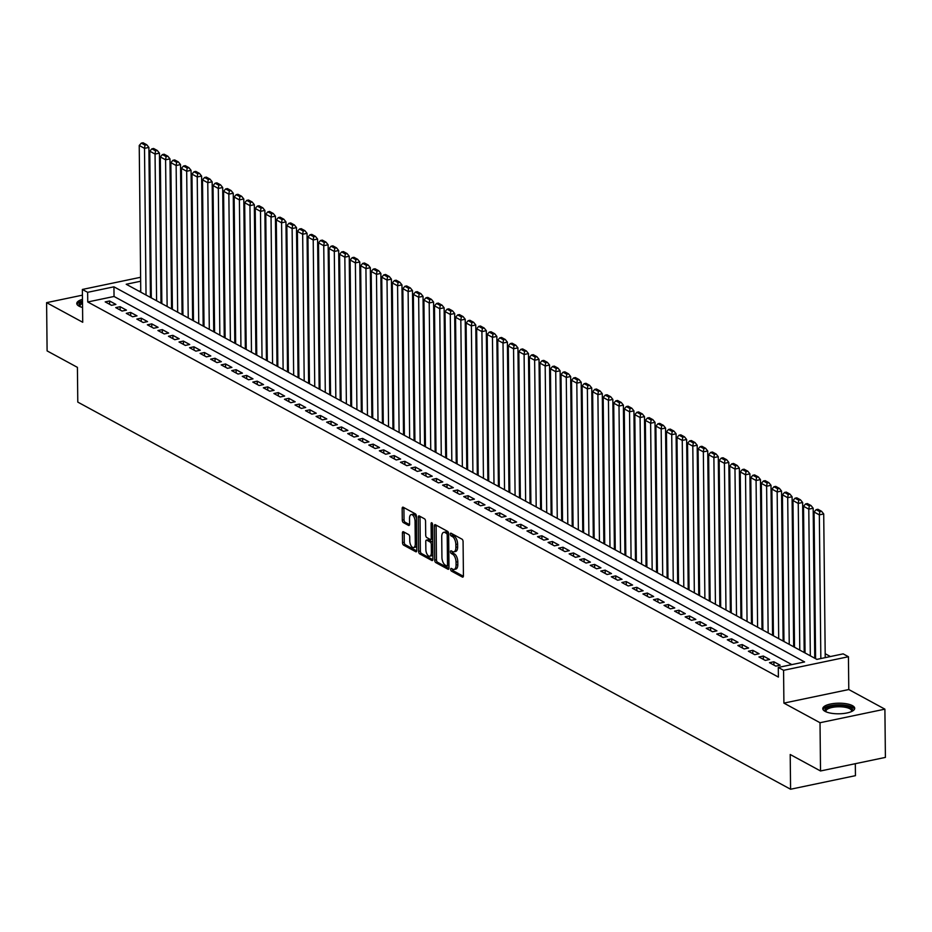 <?xml version="1.0" encoding="UTF-8"?>
<svg xmlns="http://www.w3.org/2000/svg" width="932" height="932" viewBox="0 0 932 932"><rect width="100%" height="100%" fill="white"/><g stroke="black" fill="none" stroke-linecap="round" stroke-linejoin="round"><path stroke-width="1.4" d="M450.68 569.382A1.41 0.676 -101.8 0 0 451.414 571.095L462.412 577.071A2.004 0.967 -101.8 0 0 462.808 577.141A2.004 0.967 -101.8 0 0 463.425 575.743L463.076 541.643A2.004 0.967 -101.8 0 0 462.016 539.185L451.018 533.209A1.41 0.676 -101.8 0 0 450.75 533.162A1.41 0.676 -101.8 0 0 450.307 534.141A1.41 0.676 -101.8 0 0 451.053 535.865L452.474 536.634A6.431 3.111 -101.8 0 1 455.841 544.498L455.876 547.34A6.431 3.111 -101.8 0 1 453.884 551.837A6.431 3.111 -101.8 0 1 452.626 551.604L451.205 550.835A1.41 0.676 -101.8 0 0 450.937 550.777A1.41 0.676 -101.8 0 0 450.494 551.767A1.41 0.676 -101.8 0 0 451.228 553.48L452.661 554.26A6.431 3.111 -101.8 0 1 456.028 562.113L456.063 564.955A6.431 3.111 -101.8 0 1 454.059 569.452A6.431 3.111 -101.8 0 1 452.812 569.219L451.391 568.45A1.41 0.676 -101.8 0 0 451.111 568.392A1.41 0.676 -101.8 0 0 450.68 569.382M452.428 569.009A1.41 0.676 -101.8 0 0 453.173 570.733L463.39 576.279M452.067 533.78A1.41 0.676 -101.8 0 0 452.801 535.504L454.222 536.273L452.474 536.634M452.253 551.394A1.41 0.676 -101.8 0 0 452.987 553.119L454.408 553.888L452.661 554.26M82.47 299.347A15.96 5.301 -0.6 0 0 76.785 303.483A15.96 5.301 -0.6 0 0 79.069 306.174A15.96 5.301 -0.6 0 0 82.564 307.49M825.076 711.361A15.96 5.301 -0.6 0 0 843.041 713.562A15.96 5.301 -0.6 0 0 854.714 708.332A15.96 5.301 -0.6 0 0 852.431 705.641A15.96 5.301 -0.6 0 0 834.455 703.427A15.96 5.301 -0.6 0 0 822.793 708.658A15.96 5.301 -0.6 0 0 825.076 711.361M403.44 531.764A2.004 0.967 -101.8 0 0 403.043 531.683A2.004 0.967 -101.8 0 0 402.414 533.092L402.519 542.657A2.004 0.967 -101.8 0 0 403.579 545.115L415.788 551.744A2.004 0.967 -101.8 0 0 416.173 551.814A2.004 0.967 -101.8 0 0 416.802 550.416L416.441 516.316A2.004 0.967 -101.8 0 0 415.392 513.858L403.183 507.229A2.004 0.967 -101.8 0 0 402.787 507.159A2.004 0.967 -101.8 0 0 402.158 508.557L402.286 520.114A2.004 0.967 -101.8 0 0 403.335 522.572L408.565 525.415A2.004 0.967 -101.8 0 0 408.962 525.485A2.004 0.967 -101.8 0 0 409.579 524.075L409.521 518.343A5.371 2.598 -101.8 0 1 411.187 514.592A5.371 2.598 -101.8 0 1 415.055 521.361L415.288 543.799A5.371 2.598 -101.8 0 1 413.622 547.562A5.371 2.598 -101.8 0 1 409.754 540.793L409.719 537.053A2.004 0.967 -101.8 0 0 408.659 534.595L403.44 531.764M791.839 664.609L114.042 296.469L87.748 301.98L87.643 292.322L82.366 289.456L140.615 277.282M820.521 770.974L820.02 722.719L884.899 709.159L885.4 757.401L820.521 770.974L790.208 754.501L790.581 789.241L77.787 402.1L77.414 367.359L47.101 350.898L46.6 302.655L82.715 322.262L82.366 289.456M884.899 709.159L848.784 689.54L783.905 703.112L820.02 722.719M783.905 703.112L783.567 670.306L778.29 667.44L804.596 661.941L113.937 286.823L87.643 292.322M87.748 301.98L778.395 677.086L778.29 667.44M434.708 560.144A2.004 0.967 -101.8 0 0 435.768 562.59L447.977 569.231A2.004 0.967 -101.8 0 0 448.362 569.301A2.004 0.967 -101.8 0 0 448.991 567.903L448.63 533.803A2.004 0.967 -101.8 0 0 447.581 531.345L435.361 524.716A2.004 0.967 -101.8 0 0 434.976 524.634A2.004 0.967 -101.8 0 0 434.347 526.044L434.708 560.144L436.456 559.771A2.004 0.967 -101.8 0 0 437.516 562.229L448.944 568.438M431.877 560.493L419.668 553.853A2.004 0.967 -101.8 0 1 418.619 551.394L418.258 517.307A2.004 0.967 -101.8 0 1 418.876 515.897A2.004 0.967 -101.8 0 1 419.272 515.967L424.503 518.809A2.004 0.967 -101.8 0 1 425.551 521.268L425.703 535.096A2.004 0.967 -101.8 0 0 426.751 537.554L430.223 539.43A2.004 0.967 -101.8 0 0 430.607 539.5A2.004 0.967 -101.8 0 0 431.236 538.102L431.085 523.702A1.41 0.676 -101.8 0 1 431.516 522.724A1.41 0.676 -101.8 0 1 432.53 524.495L432.902 559.153A2.004 0.967 -101.8 0 1 432.273 560.563A2.004 0.967 -101.8 0 1 431.877 560.493L432.599 560.342M82.435 295.164L46.6 302.655M150.145 297.25L150.972 297.075L150.448 296.795M160.688 302.982L161.516 302.807L160.991 302.516M171.232 308.713L172.07 308.539L171.535 308.247M181.775 314.433L182.614 314.259L182.078 313.979M192.318 320.165L193.157 319.991L192.621 319.699M202.861 325.885L203.7 325.711L203.176 325.431M213.405 331.617L214.244 331.442L213.719 331.151M223.948 337.337L224.787 337.163L224.263 336.883M234.491 343.069L235.33 342.894L234.806 342.603M245.046 348.801L245.873 348.626L245.349 348.335M255.589 354.521L256.416 354.346L255.892 354.067M266.133 360.253L266.96 360.078L266.435 359.787M276.676 365.973L277.503 365.798L276.979 365.519M287.219 371.705L288.058 371.53L287.522 371.239M297.762 377.437L298.601 377.262L298.065 376.971M308.306 383.157L309.144 382.982L308.608 382.702M318.849 388.889L319.688 388.714L319.163 388.423M329.392 394.609L330.231 394.434L329.707 394.154M339.935 400.341L340.774 400.166L340.25 399.875M350.479 406.061L351.317 405.886L350.793 405.606M361.022 411.793L361.861 411.618L361.336 411.327M371.577 417.524L372.404 417.35L371.88 417.058M382.12 423.245L382.947 423.07L382.423 422.79M392.663 428.976L393.49 428.802L392.966 428.51M403.207 434.696L404.034 434.522L403.509 434.242M413.75 440.428L414.589 440.253L414.053 439.962M424.293 446.16L425.132 445.985L424.596 445.694M434.836 451.88L435.675 451.705L435.139 451.426M445.38 457.612L446.218 457.437L445.694 457.146M455.923 463.332L456.762 463.157L456.237 462.878M466.466 469.064L467.305 468.889L466.781 468.598M477.009 474.784L477.848 474.609L477.324 474.33M487.564 480.516L488.391 480.341L487.867 480.05M498.107 486.248L498.935 486.073L498.41 485.782M508.651 491.968L509.478 491.793L508.954 491.513M519.194 497.7L520.021 497.525L519.497 497.234M529.737 503.42L530.576 503.245L530.04 502.965M540.28 509.152L541.119 508.977L540.583 508.686M550.824 514.872L551.662 514.709L551.127 514.417M561.367 520.604L562.206 520.429L561.681 520.149M571.91 526.335L572.749 526.161L572.225 525.869M582.453 532.056L583.292 531.881L582.768 531.601M592.997 537.787L593.835 537.613L593.311 537.321M603.54 543.507L604.379 543.333L603.854 543.053M614.095 549.239L614.922 549.065L614.398 548.773M624.638 554.971L625.465 554.796L624.941 554.505M635.181 560.691L636.008 560.516L635.484 560.237M645.725 566.423L646.552 566.248L646.027 565.957M656.268 572.143L657.107 571.968L656.571 571.689M666.811 577.875L667.65 577.7L667.114 577.409M677.354 583.595L678.193 583.432L677.657 583.141M687.898 589.327L688.736 589.152L688.212 588.873M698.441 595.059L699.28 594.884L698.755 594.593M708.984 600.779L709.823 600.604L709.299 600.324M719.527 606.511L720.366 606.336L719.842 606.045M730.082 612.231L730.909 612.056L730.385 611.776M740.625 617.963L741.453 617.788L740.928 617.497M751.169 623.694L751.996 623.52L751.472 623.228M761.712 629.415L762.539 629.24L762.015 628.96M772.255 635.146L773.082 634.972L772.558 634.68M782.798 640.867L783.637 640.692L783.101 640.412M793.342 646.598L794.181 646.424L793.645 646.132M803.885 652.318L804.724 652.144L804.199 651.864M814.428 658.05L815.267 657.876L814.743 657.584M769.494 662.687L775.82 666.124L780.201 665.215L773.875 661.778L769.494 662.687M758.939 656.967L765.265 660.404L769.657 659.483L763.331 656.046L758.939 656.967M748.396 651.235L754.722 654.672L759.114 653.751L752.788 650.315L748.396 651.235M737.853 645.515L744.179 648.94L748.571 648.031L742.245 644.594L737.853 645.515M727.309 639.783L733.635 643.22L738.016 642.299L731.69 638.863L727.309 639.783M716.766 634.051L723.092 637.488L727.473 636.579L721.147 633.143L716.766 634.051M706.223 628.331L712.549 631.768L716.929 630.847L710.603 627.411L706.223 628.331M695.68 622.599L702.006 626.036L706.386 625.116L700.06 621.679L695.68 622.599M685.137 616.879L691.462 620.316L695.843 619.396L689.517 615.959L685.137 616.879M674.593 611.147L680.919 614.584L685.3 613.664L678.974 610.227L674.593 611.147M664.05 605.416L670.376 608.852L674.756 607.944L668.43 604.507L664.05 605.416M653.507 599.695L659.833 603.132L664.213 602.212L657.887 598.775L653.507 599.695M642.952 593.964L649.289 597.4L653.67 596.492L647.344 593.055L642.952 593.964M632.409 588.243L638.735 591.68L643.127 590.76L636.801 587.323L632.409 588.243M621.865 582.512L628.191 585.948L632.583 585.028L626.257 581.591L621.865 582.512M611.322 576.792L617.648 580.217L622.04 579.308L615.702 575.871L611.322 576.792M600.779 571.06L607.105 574.496L611.485 573.576L605.159 570.139L600.779 571.06M590.236 565.328L596.562 568.765L600.942 567.856L594.616 564.419L590.236 565.328M579.692 559.608L586.018 563.045L590.399 562.124L584.073 558.687L579.692 559.608M569.149 553.876L575.475 557.313L579.855 556.392L573.529 552.956L569.149 553.876M558.606 548.156L564.932 551.593L569.312 550.672L562.986 547.235L558.606 548.156M548.063 542.424L554.389 545.861L558.769 544.94L552.443 541.504L548.063 542.424M537.519 536.692L543.845 540.129L548.226 539.22L541.9 535.784L537.519 536.692M526.976 530.972L533.302 534.409L537.682 533.488L531.357 530.052L526.976 530.972M516.421 525.24L522.747 528.677L527.139 527.768L520.813 524.332L516.421 525.24M505.878 519.52L512.204 522.957L516.596 522.037L510.27 518.6L505.878 519.52M495.335 513.788L501.661 517.225L506.053 516.305L499.727 512.868L495.335 513.788M484.791 508.068L491.117 511.493L495.498 510.585L489.172 507.148L484.791 508.068M474.248 502.336L480.574 505.773L484.955 504.853L478.629 501.416L474.248 502.336M463.705 496.605L470.031 500.041L474.411 499.133L468.085 495.696L463.705 496.605M453.162 490.884L459.488 494.321L463.868 493.401L457.542 489.964L453.162 490.884M442.618 485.153L448.944 488.589L453.325 487.669L446.999 484.244L442.618 485.153M432.075 479.432L438.401 482.869L442.782 481.949L436.456 478.512L432.075 479.432M421.532 473.701L427.858 477.137L432.238 476.217L425.912 472.78L421.532 473.701M410.989 467.969L417.315 471.406L421.695 470.497L415.369 467.06L410.989 467.969M400.434 462.249L406.771 465.685L411.152 464.765L404.826 461.328L400.434 462.249M389.891 456.517L396.217 459.954L400.609 459.045L394.283 455.608L389.891 456.517M379.347 450.797L385.673 454.233L390.065 453.313L383.739 449.876L379.347 450.797M368.804 445.065L375.13 448.502L379.522 447.581L373.184 444.145L368.804 445.065M358.261 439.345L364.587 442.77L368.967 441.861L362.641 438.424L358.261 439.345M347.718 433.613L354.043 437.05L358.424 436.129L352.098 432.693L347.718 433.613M337.174 427.881L343.5 431.318L347.881 430.409L341.555 426.973L337.174 427.881M326.631 422.161L332.957 425.598L337.337 424.677L331.011 421.241L326.631 422.161M316.088 416.429L322.414 419.866L326.794 418.946L320.468 415.521L316.088 416.429M305.545 410.709L311.87 414.146L316.251 413.226L309.925 409.789L305.545 410.709M295.001 404.977L301.327 408.414L305.708 407.494L299.382 404.057L295.001 404.977M284.458 399.245L290.784 402.682L295.164 401.774L288.838 398.337L284.458 399.245M273.903 393.525L280.241 396.962L284.621 396.042L278.295 392.605L273.903 393.525M263.36 387.794L269.686 391.23L274.078 390.322L267.752 386.885L263.36 387.794M252.817 382.073L259.143 385.51L263.535 384.59L257.209 381.153L252.817 382.073M242.273 376.342L248.599 379.778L252.98 378.858L246.654 375.421L242.273 376.342M231.73 370.621L238.056 374.047L242.436 373.138L236.111 369.701L231.73 370.621M221.187 364.89L227.513 368.326L231.893 367.406L225.567 363.969L221.187 364.89M210.644 359.158L216.97 362.595L221.35 361.686L215.024 358.249L210.644 359.158M200.1 353.438L206.426 356.874L210.807 355.954L204.481 352.517L200.1 353.438M189.557 347.706L195.883 351.143L200.264 350.222L193.938 346.797L189.557 347.706M179.014 341.986L185.34 345.423L189.72 344.502L183.394 341.065L179.014 341.986M168.471 336.254L174.797 339.691L179.177 338.77L172.851 335.334L168.471 336.254M157.927 330.522L164.253 333.959L168.634 333.05L162.308 329.613L157.927 330.522M147.373 324.802L153.698 328.239L158.09 327.318L151.765 323.882L147.373 324.802M136.829 319.07L143.155 322.507L147.547 321.598L141.221 318.162L136.829 319.07M126.286 313.35L132.612 316.787L137.004 315.866L130.666 312.43L126.286 313.35M115.743 307.618L122.069 311.055L126.449 310.135L120.123 306.698L115.743 307.618M115.906 304.415L109.58 300.978L105.2 301.898L111.525 305.323L115.906 304.415M830.412 656.536L825.181 653.705M815.488 648.439L814.638 647.973M804.945 642.707L804.095 642.241M794.402 636.987L793.551 636.521M783.859 631.255L783.008 630.789M773.315 625.523L772.465 625.069M762.772 619.803L761.922 619.337M752.229 614.072L751.367 613.617M741.686 608.351L740.823 607.885M731.142 602.62L730.28 602.154M720.587 596.899L719.737 596.433M710.044 591.168L709.194 590.702M699.501 585.436L698.651 584.981M688.958 579.716L688.107 579.25M678.414 573.984L677.564 573.518M667.871 568.264L667.021 567.798M657.328 562.532L656.477 562.066M646.785 556.8L645.934 556.346M636.241 551.08L635.379 550.614M625.698 545.348L624.836 544.894M615.155 539.628L614.293 539.162M604.612 533.896L603.75 533.43M594.057 528.176L593.206 527.71M583.514 522.444L582.663 521.978M572.97 516.712L572.12 516.258M562.427 510.992L561.577 510.526M551.884 505.26L551.033 504.795M541.341 499.54L540.49 499.074M530.797 493.809L529.947 493.343M520.254 488.077L519.404 487.622M509.711 482.357L508.849 481.891M499.168 476.625L498.305 476.17M488.624 470.905L487.762 470.439M478.069 465.173L477.219 464.707M467.526 459.453L466.676 458.987M456.983 453.721L456.132 453.255M446.44 447.989L445.589 447.535M435.896 442.269L435.046 441.803M425.353 436.537L424.503 436.071M414.81 430.817L413.959 430.351M404.267 425.085L403.416 424.619M393.723 419.365L392.861 418.899M383.18 413.633L382.318 413.167M372.637 407.901L371.775 407.447M362.094 402.181L361.232 401.715M351.539 396.45L350.688 395.983M340.995 390.729L340.145 390.263M330.452 384.998L329.602 384.532M319.909 379.266L319.059 378.811M309.366 373.546L308.515 373.08M298.822 367.814L297.972 367.348M288.279 362.094L287.429 361.628M277.736 356.362L276.886 355.896M267.193 350.642L266.331 350.176M256.65 344.91L255.787 344.444M246.106 339.178L245.244 338.724M235.563 333.458L234.701 332.992M225.008 327.726L224.158 327.26M214.465 322.006L213.614 321.54M203.922 316.274L203.071 315.808M193.378 310.542L192.528 310.088M182.835 304.822L181.985 304.356M172.292 299.09L171.441 298.624M161.749 293.37L160.898 292.904M151.217 288.699L150.367 288.873M140.755 290.889L139.066 291.238M790.581 789.241L855.448 775.669L855.32 763.692M150.25 277.526L151.1 277.992M140.65 281.243L126.216 284.26L816.863 659.378L843.169 653.868L848.435 656.734L783.567 670.306M848.784 689.54L848.435 656.734M151.112 279.052L150.262 279.227M114.042 296.469L113.937 286.823M773.875 661.778L773.909 665.087M763.331 656.046L763.366 659.367M752.788 650.315L752.823 653.635M742.245 644.594L742.268 647.903M731.69 638.863L731.725 642.183M721.147 633.143L721.182 636.451M710.603 627.411L710.638 630.731M700.06 621.679L700.095 624.999M689.517 615.959L689.552 619.279M678.974 610.227L679.009 613.547M668.43 604.507L668.465 607.815M657.887 598.775L657.922 602.095M647.344 593.055L647.379 596.364M636.801 587.323L636.836 590.643M626.257 581.591L626.292 584.912M615.702 575.871L615.737 579.18M605.159 570.139L605.194 573.46M594.616 564.419L594.651 567.728M584.073 558.687L584.108 562.008M573.529 552.956L573.564 556.276M562.986 547.235L563.021 550.556M552.443 541.504L552.478 544.824M541.9 535.784L541.935 539.092M531.357 530.052L531.391 533.372M520.813 524.332L520.848 527.64M510.27 518.6L510.305 521.92M499.727 512.868L499.75 516.188M489.172 507.148L489.207 510.456M478.629 501.416L478.664 504.736M468.085 495.696L468.12 499.004M457.542 489.964L457.577 493.284M446.999 484.244L447.034 487.553M436.456 478.512L436.491 481.832M425.912 472.78L425.947 476.101M415.369 467.06L415.404 470.369M404.826 461.328L404.861 464.649M394.283 455.608L394.318 458.917M383.739 449.876L383.774 453.197M373.184 444.145L373.219 447.465M362.641 438.424L362.676 441.745M352.098 432.693L352.133 436.013M341.555 426.973L341.59 430.281M331.011 421.241L331.046 424.561M320.468 415.521L320.503 418.829M309.925 409.789L309.96 413.109M299.382 404.057L299.417 407.377M288.838 398.337L288.873 401.645M278.295 392.605L278.33 395.925M267.752 386.885L267.787 390.193M257.209 381.153L257.244 384.473M246.654 375.421L246.689 378.742M236.111 369.701L236.145 373.021M225.567 363.969L225.602 367.29M215.024 358.249L215.059 361.558M204.481 352.517L204.516 355.838M193.938 346.797L193.972 350.106M183.394 341.065L183.429 344.386M172.851 335.334L172.886 338.654M162.308 329.613L162.343 332.922M151.765 323.882L151.8 327.202M141.221 318.162L141.256 321.47M130.666 312.43L130.701 315.75M120.123 306.698L120.158 310.018M109.58 300.978L109.615 304.298M454.059 569.452L455.818 569.079A6.431 3.111 -101.8 0 0 457.81 564.594L456.063 564.955M454.408 553.888A6.431 3.111 -101.8 0 1 457.787 561.751L457.81 564.594M453.884 551.837L455.632 551.464A6.431 3.111 -101.8 0 0 457.635 546.979L455.876 547.34M454.222 536.273A6.431 3.111 -101.8 0 1 457.6 544.137L457.635 546.979M436.141 525.135A2.004 0.967 -101.8 0 0 436.106 525.683L436.456 559.771M446.812 565.957A1.41 0.676 -101.8 0 0 447.08 566.004A1.41 0.676 -101.8 0 0 447.523 565.025L447.209 535.096A1.41 0.676 -101.8 0 0 446.463 533.384L444.972 532.568A6.431 3.111 -101.8 0 0 443.714 532.335A6.431 3.111 -101.8 0 0 441.721 536.82L441.931 557.278A6.431 3.111 -101.8 0 0 445.31 565.142L446.812 565.957M447.313 565.852L448.56 565.596A1.41 0.676 -101.8 0 0 448.84 565.642A1.41 0.676 -101.8 0 0 448.968 565.584M448.607 533.43A1.41 0.676 -101.8 0 0 448.222 533.011L446.463 533.384M443.714 532.335L445.473 531.962A6.431 3.111 -101.8 0 1 446.719 532.195L448.222 533.011M432.856 559.701L421.427 553.492L419.668 553.853M420.052 516.398A2.004 0.967 -101.8 0 0 420.006 516.934L420.367 551.033A2.004 0.967 -101.8 0 0 421.427 553.492M431.97 539.069A2.004 0.967 -101.8 0 0 432.366 539.139A2.004 0.967 -101.8 0 0 432.681 538.929M425.854 549.437A5.371 2.598 -101.8 0 0 429.722 556.206A5.371 2.598 -101.8 0 0 431.388 552.455L431.306 544.544A2.004 0.967 -101.8 0 0 430.246 542.086L426.786 540.199A2.004 0.967 -101.8 0 0 426.39 540.129A2.004 0.967 -101.8 0 0 425.761 541.539L425.854 549.437M429.722 556.206L431.469 555.833A5.371 2.598 -101.8 0 0 432.844 554.272M432.728 542.634A2.004 0.967 -101.8 0 0 432.005 541.713L430.246 542.086M427.811 539.989A2.004 0.967 -101.8 0 1 428.137 539.768A2.004 0.967 -101.8 0 1 428.534 539.838L432.005 541.713M413.622 547.562L415.381 547.189A5.371 2.598 -101.8 0 0 416.755 545.628M416.464 518.46A5.371 2.598 -101.8 0 0 412.946 514.231L411.187 514.592M403.952 507.649A2.004 0.967 -101.8 0 0 403.917 508.196L404.034 519.753A2.004 0.967 -101.8 0 0 405.094 522.211L409.544 524.623M404.22 532.184A2.004 0.967 -101.8 0 0 404.173 532.72L404.278 542.296A2.004 0.967 -101.8 0 0 405.327 544.742L416.755 550.952M825.228 657.631L823.713 513.951L819.333 514.872L820.836 658.54M815.593 658.691L814.067 512.006L816.141 509.653L819.834 511.656L821.581 511.295L817.9 509.28L816.141 509.653M819.834 511.656L819.333 514.872L814.067 512.006M821.581 511.295L823.713 513.951M825.74 711.687A13.805 4.59 179.4 0 1 832.882 705.943A13.805 4.59 179.4 0 1 850.601 707.563A13.805 4.59 179.4 0 1 851.825 711.419M851.37 711.629A12.792 4.252 -0.6 0 0 851.568 710.871A12.792 4.252 -0.6 0 0 849.739 708.716A12.792 4.252 -0.6 0 0 835.34 706.945A12.792 4.252 -0.6 0 0 825.985 711.139A12.792 4.252 -0.6 0 0 826.195 711.885M854.493 709.217A15.856 5.266 -0.6 0 0 852.361 707.202A15.856 5.266 -0.6 0 0 835.456 704.918A15.856 5.266 -0.6 0 0 823.026 709.543M79.744 306.512A13.805 4.59 179.4 0 1 80.676 302.749A13.805 4.59 179.4 0 1 82.505 301.886M82.517 303.378A12.792 4.252 -0.6 0 0 81.585 303.867A12.792 4.252 -0.6 0 0 79.989 305.952A12.792 4.252 -0.6 0 0 80.187 306.71M82.494 300.943A15.856 5.266 -0.6 0 0 78.894 302.434A15.856 5.266 -0.6 0 0 77.018 304.368M814.743 657.98L813.17 508.231L808.79 509.14L810.327 655.825M805.05 652.959L803.524 506.274L805.597 503.921L809.291 505.925L811.038 505.563L807.357 503.56L805.597 503.921M809.291 505.925L808.79 509.14L803.524 506.274M811.038 505.563L813.17 508.231M804.199 652.26L802.627 502.499L798.246 503.42L799.784 650.093M794.507 647.227L792.969 500.554L795.054 498.201L798.747 500.204L800.495 499.832L796.802 497.828L795.054 498.201M798.747 500.204L798.246 503.42L792.969 500.554M800.495 499.832L802.627 502.499M793.656 646.528L792.083 496.768L787.703 497.688L789.241 644.373M783.963 641.507L782.426 494.822L784.511 492.469L788.204 494.473L789.952 494.111L786.259 492.108L784.511 492.469M788.204 494.473L787.703 497.688L782.426 494.822M789.952 494.111L792.083 496.768M783.113 640.808L781.54 491.048L777.16 491.956L778.698 638.641M773.42 635.775L771.882 489.102L773.968 486.749L777.661 488.752L779.408 488.38L775.715 486.376L773.968 486.749M777.661 488.752L777.16 491.956L771.882 489.102M779.408 488.38L781.54 491.048M772.57 635.076L770.997 485.316L766.617 486.236L768.154 632.91M762.877 630.055L761.339 483.37L763.424 481.017L767.106 483.021L768.865 482.66L765.172 480.656L763.424 481.017M767.106 483.021L766.617 486.236L761.339 483.37M768.865 482.66L770.997 485.316M762.027 629.356L760.454 479.596L756.073 480.504L757.599 627.189M752.334 624.323L750.796 477.65L752.881 475.285L756.563 477.289L758.322 476.928L754.629 474.924L752.881 475.285M756.563 477.289L756.073 480.504L750.796 477.65M758.322 476.928L760.454 479.596M751.472 623.625L749.911 473.864L745.53 474.784L747.056 621.458M741.79 618.592L740.253 471.918L742.338 469.565L746.019 471.569L747.779 471.196L744.086 469.192L742.338 469.565M746.019 471.569L745.53 474.784L740.253 471.918M747.779 471.196L749.911 473.864M740.928 617.893L739.367 468.132L734.975 469.052L736.513 615.737M731.247 612.872L729.709 466.186L731.783 463.833L735.476 465.837L737.235 465.476L733.542 463.472L731.783 463.833M735.476 465.837L734.975 469.052L729.709 466.186M737.235 465.476L739.367 468.132M730.385 612.173L728.824 462.412L724.432 463.332L725.97 610.006M720.704 607.14L719.166 460.466L721.24 458.113L724.933 460.117L726.692 459.744L722.999 457.74L721.24 458.113M724.933 460.117L724.432 463.332L719.166 460.466M726.692 459.744L728.824 462.412M719.842 606.441L718.281 456.68L713.889 457.6L715.427 604.274M710.161 601.42L708.623 454.734L710.697 452.381L714.39 454.385L716.149 454.024L712.456 452.02L710.697 452.381M714.39 454.385L713.889 457.6L708.623 454.734M716.149 454.024L718.281 456.68M709.299 600.721L707.726 450.96L703.345 451.869L704.883 598.554M699.617 595.688L698.08 449.014L700.153 446.661L703.846 448.665L705.594 448.292L701.913 446.288L700.153 446.661M703.846 448.665L703.345 451.869L698.08 449.014M705.594 448.292L707.726 450.96M698.755 594.989L697.183 445.228L692.802 446.148L694.34 592.822M689.063 589.968L687.536 443.283L689.61 440.929L693.303 442.933L695.051 442.572L691.369 440.556L689.61 440.929M693.303 442.933L692.802 446.148L687.536 443.283M695.051 442.572L697.183 445.228M688.212 589.257L686.639 439.508L682.259 440.417L683.797 587.102M678.519 584.236L676.982 437.551L679.067 435.197L682.76 437.201L684.507 436.84L680.814 434.836L679.067 435.197M682.76 437.201L682.259 440.417L676.982 437.551M684.507 436.84L686.639 439.508M677.669 583.537L676.096 433.776L671.716 434.696L673.254 581.37M667.976 578.504L666.438 431.831L668.524 429.477L672.217 431.481L673.964 431.108L670.271 429.104L668.524 429.477M672.217 431.481L671.716 434.696L666.438 431.831M673.964 431.108L676.096 433.776M667.126 577.805L665.553 428.044L661.172 428.965L662.71 575.65M657.433 572.784L655.895 426.099L657.98 423.745L661.673 425.749L663.421 425.388L659.728 423.384L657.98 423.745M661.673 425.749L661.172 428.965L655.895 426.099M663.421 425.388L665.553 428.044M656.582 572.085L655.01 422.324L650.629 423.233L652.167 569.918M646.89 567.052L645.352 420.379L647.437 418.025L651.13 420.029L652.878 419.656L649.185 417.653L647.437 418.025M651.13 420.029L650.629 423.233L645.352 420.379M652.878 419.656L655.01 422.324M646.039 566.353L644.466 416.592L640.086 417.513L641.624 564.186M636.346 561.332L634.808 414.647L636.894 412.293L640.575 414.297L642.334 413.936L638.641 411.932L636.894 412.293M640.575 414.297L640.086 417.513L634.808 414.647M642.334 413.936L644.466 416.592M635.484 560.633L633.923 410.872L629.543 411.781L631.069 558.466M625.803 555.6L624.265 408.927L626.351 406.562L630.032 408.565L631.791 408.204L628.098 406.201L626.351 406.562M630.032 408.565L629.543 411.781L624.265 408.927M631.791 408.204L633.923 410.872M624.941 554.901L623.38 405.14L618.999 406.061L620.526 552.734M615.26 549.868L613.722 403.195L615.796 400.842L619.489 402.845L621.248 402.473L617.555 400.469L615.796 400.842M619.489 402.845L618.999 406.061L613.722 403.195M621.248 402.473L623.38 405.14M614.398 549.169L612.837 399.409L608.445 400.329L609.982 547.014M604.717 544.148L603.179 397.463L605.252 395.11L608.946 397.114L610.705 396.752L607.012 394.749L605.252 395.11M608.946 397.114L608.445 400.329L603.179 397.463M610.705 396.752L612.837 399.409M603.854 543.449L602.293 393.688L597.901 394.609L599.439 541.282M594.173 538.416L592.635 391.743L594.709 389.39L598.402 391.393L600.161 391.021L596.468 389.017L594.709 389.39M598.402 391.393L597.901 394.609L592.635 391.743M600.161 391.021L602.293 393.688M593.311 537.717L591.75 387.957L587.358 388.877L588.896 535.551M583.63 532.696L582.092 386.011L584.166 383.658L587.859 385.662L589.607 385.3L585.925 383.297L584.166 383.658M587.859 385.662L587.358 388.877L582.092 386.011M589.607 385.3L591.75 387.957M582.768 531.997L581.195 382.237L576.815 383.145L578.353 529.83M573.075 526.964L571.549 380.291L573.623 377.938L577.316 379.941L579.063 379.569L575.382 377.565L573.623 377.938M577.316 379.941L576.815 383.145L571.549 380.291M579.063 379.569L581.195 382.237M572.225 526.265L570.652 376.505L566.272 377.425L567.809 524.099M562.532 521.244L561.006 374.559L563.079 372.206L566.773 374.21L568.52 373.849L564.839 371.833L563.079 372.206M566.773 374.21L566.272 377.425L561.006 374.559M568.52 373.849L570.652 376.505M561.681 520.534L560.109 370.785L555.728 371.693L557.266 518.378M551.989 515.513L550.451 368.827L552.536 366.474L556.229 368.478L557.977 368.117L554.284 366.113L552.536 366.474M556.229 368.478L555.728 371.693L550.451 368.827M557.977 368.117L560.109 370.785M551.138 514.813L549.565 365.053L545.185 365.973L546.723 512.647M541.445 509.781L539.908 363.107L541.993 360.754L545.686 362.758L547.433 362.385L543.74 360.381L541.993 360.754M545.686 362.758L545.185 365.973L539.908 363.107M547.433 362.385L549.565 365.053M540.595 509.082L539.022 359.321L534.642 360.241L536.18 506.926M530.902 504.061L529.364 357.375L531.45 355.022L535.143 357.026L536.89 356.665L533.197 354.661L531.45 355.022M535.143 357.026L534.642 360.241L529.364 357.375M536.89 356.665L539.022 359.321M530.052 503.362L528.479 353.601L524.099 354.51L525.636 501.195M520.359 498.329L518.821 351.655L520.906 349.302L524.588 351.306L526.347 350.933L522.654 348.929L520.906 349.302M524.588 351.306L524.099 354.51L518.821 351.655M526.347 350.933L528.479 353.601M519.508 497.63L517.936 347.869L513.555 348.789L515.093 495.463M509.816 492.609L508.278 345.923L510.363 343.57L514.045 345.574L515.804 345.213L512.111 343.209L510.363 343.57M514.045 345.574L513.555 348.789L508.278 345.923M515.804 345.213L517.936 347.869M508.954 491.91L507.392 342.149L503.012 343.058L504.538 489.743M499.272 486.877L497.735 340.203L499.82 337.838L503.501 339.854L505.26 339.481L501.567 337.477L499.82 337.838M503.501 339.854L503.012 343.058L497.735 340.203M505.26 339.481L507.392 342.149M498.41 486.178L496.849 336.417L492.457 337.337L493.995 484.011M488.729 481.145L487.191 334.472L489.265 332.118L492.958 334.122L494.717 333.749L491.024 331.745L489.265 332.118M492.958 334.122L492.457 337.337L487.191 334.472M494.717 333.749L496.849 336.417M487.867 480.446L486.306 330.685L481.914 331.606L483.452 478.291M478.186 475.425L476.648 328.74L478.722 326.386L482.415 328.39L484.174 328.029L480.481 326.025L478.722 326.386M482.415 328.39L481.914 331.606L476.648 328.74M484.174 328.029L486.306 330.685M477.324 474.726L475.763 324.965L471.371 325.885L472.908 472.559M467.643 469.693L466.105 323.02L468.179 320.666L471.872 322.67L473.631 322.297L469.938 320.293L468.179 320.666M471.872 322.67L471.371 325.885L466.105 323.02M473.631 322.297L475.763 324.965M466.781 468.994L465.208 319.233L460.827 320.154L462.365 466.827M457.099 463.973L455.562 317.288L457.635 314.934L461.328 316.938L463.076 316.577L459.394 314.573L457.635 314.934M461.328 316.938L460.827 320.154L455.562 317.288M463.076 316.577L465.208 319.233M456.237 463.274L454.665 313.513L450.284 314.422L451.822 461.107M446.545 458.241L445.018 311.568L447.092 309.214L450.785 311.218L452.533 310.845L448.851 308.842L447.092 309.214M450.785 311.218L450.284 314.422L445.018 311.568M452.533 310.845L454.665 313.513M445.694 457.542L444.121 307.781L439.741 308.702L441.279 455.375M436.001 452.521L434.475 305.836L436.549 303.483L440.242 305.486L441.989 305.125L438.308 303.11L436.549 303.483M440.242 305.486L439.741 308.702L434.475 305.836M441.989 305.125L444.121 307.781M435.151 451.81L433.578 302.061L429.198 302.97L430.735 449.655M425.458 446.789L423.92 300.104L426.006 297.751L429.699 299.755L431.446 299.393L427.753 297.39L426.006 297.751M429.699 299.755L429.198 302.97L423.92 300.104M431.446 299.393L433.578 302.061M424.608 446.09L423.035 296.329L418.654 297.25L420.192 443.923M414.915 441.057L413.377 294.384L415.462 292.031L419.155 294.034L420.903 293.662L417.21 291.658L415.462 292.031M419.155 294.034L418.654 297.25L413.377 294.384M420.903 293.662L423.035 296.329M414.064 440.358L412.492 290.598L408.111 291.518L409.649 438.203M404.372 435.337L402.834 288.652L404.919 286.299L408.612 288.303L410.36 287.941L406.667 285.938L404.919 286.299M408.612 288.303L408.111 291.518L402.834 288.652M410.36 287.941L412.492 290.598M403.521 434.638L401.948 284.877L397.568 285.786L399.106 432.471M393.828 429.605L392.29 282.932L394.376 280.579L398.057 282.582L399.816 282.21L396.123 280.206L394.376 280.579M398.057 282.582L397.568 285.786L392.29 282.932M399.816 282.21L401.948 284.877M392.966 428.906L391.405 279.146L387.025 280.066L388.551 426.74M383.285 423.885L381.747 277.2L383.833 274.847L387.514 276.851L389.273 276.489L385.58 274.486L383.833 274.847M387.514 276.851L387.025 280.066L381.747 277.2M389.273 276.489L391.405 279.146M382.423 423.186L380.862 273.425L376.481 274.334L378.008 421.019M372.742 418.153L371.204 271.48L373.278 269.115L376.971 271.13L378.73 270.758L375.037 268.754L373.278 269.115M376.971 271.13L376.481 274.334L371.204 271.48M378.73 270.758L380.862 273.425M371.88 417.454L370.319 267.694L365.927 268.614L367.464 415.288M362.198 412.422L360.661 265.748L362.734 263.395L366.427 265.399L368.187 265.026L364.494 263.022L362.734 263.395M366.427 265.399L365.927 268.614L360.661 265.748M368.187 265.026L370.319 267.694M361.336 411.723L359.775 261.962L355.383 262.882L356.921 409.567M351.655 406.702L350.117 260.016L352.191 257.663L355.884 259.667L357.643 259.306L353.95 257.302L352.191 257.663M355.884 259.667L355.383 262.882L350.117 260.016M357.643 259.306L359.775 261.962M350.793 406.002L349.232 256.242L344.84 257.162L346.378 403.836M341.112 400.97L339.574 254.296L341.648 251.943L345.341 253.947L347.1 253.574L343.407 251.57L341.648 251.943M345.341 253.947L344.84 257.162L339.574 254.296M347.1 253.574L349.232 256.242M340.25 400.271L338.677 250.51L334.297 251.43L335.835 398.115M330.557 395.25L329.031 248.564L331.105 246.211L334.798 248.215L336.545 247.854L332.864 245.85L331.105 246.211M334.798 248.215L334.297 251.43L329.031 248.564M336.545 247.854L338.677 250.51M329.707 394.551L328.134 244.79L323.753 245.699L325.291 392.384M320.014 389.518L318.488 242.844L320.561 240.491L324.254 242.495L326.002 242.122L322.321 240.118L320.561 240.491M324.254 242.495L323.753 245.699L318.488 242.844M326.002 242.122L328.134 244.79M319.163 388.819L317.591 239.058L313.21 239.978L314.748 386.652M309.471 383.798L307.933 237.112L310.018 234.759L313.711 236.763L315.459 236.402L311.766 234.386L310.018 234.759M313.711 236.763L313.21 239.978L307.933 237.112M315.459 236.402L317.591 239.058M308.62 383.087L307.047 233.338L302.667 234.247L304.205 380.932M298.927 378.066L297.39 231.381L299.475 229.027L303.168 231.031L304.915 230.67L301.222 228.666L299.475 229.027M303.168 231.031L302.667 234.247L297.39 231.381M304.915 230.67L307.047 233.338M298.077 377.367L296.504 227.606L292.124 228.526L293.662 375.2M288.384 372.334L286.846 225.66L288.932 223.307L292.625 225.311L294.372 224.938L290.679 222.934L288.932 223.307M292.625 225.311L292.124 228.526L286.846 225.66M294.372 224.938L296.504 227.606M287.534 371.635L285.961 221.874L281.58 222.795L283.118 369.48M277.841 366.614L276.303 219.929L278.388 217.575L282.07 219.579L283.829 219.218L280.136 217.214L278.388 217.575M282.07 219.579L281.58 222.795L276.303 219.929M283.829 219.218L285.961 221.874M276.99 365.915L275.418 216.154L271.037 217.063L272.575 363.748M267.298 360.882L265.76 214.209L267.845 211.855L271.527 213.859L273.286 213.486L269.593 211.482L267.845 211.855M271.527 213.859L271.037 217.063L265.76 214.209M273.286 213.486L275.418 216.154M266.435 360.183L264.874 210.422L260.494 211.343L262.02 358.016M256.754 355.162L255.217 208.477L257.302 206.123L260.983 208.127L262.742 207.766L259.049 205.762L257.302 206.123M260.983 208.127L260.494 211.343L255.217 208.477M262.742 207.766L264.874 210.422M255.892 354.463L254.331 204.702L249.939 205.611L251.477 352.296M246.211 349.43L244.673 202.757L246.747 200.392L250.44 202.407L252.199 202.034L248.506 200.03L246.747 200.392M250.44 202.407L249.939 205.611L244.673 202.757M252.199 202.034L254.331 204.702M245.349 348.731L243.788 198.97L239.396 199.891L240.934 346.564M235.668 343.698L234.13 197.025L236.204 194.672L239.897 196.675L241.656 196.303L237.963 194.299L236.204 194.672M239.897 196.675L239.396 199.891L234.13 197.025M241.656 196.303L243.788 198.97M234.806 342.999L233.245 193.239L228.853 194.159L230.39 340.844M225.125 337.978L223.587 191.293L225.66 188.94L229.354 190.944L231.113 190.582L227.42 188.579L225.66 188.94M229.354 190.944L228.853 194.159L223.587 191.293M231.113 190.582L233.245 193.239M224.263 337.279L222.69 187.518L218.309 188.439L219.847 335.112M214.581 332.246L213.044 185.573L215.117 183.22L218.81 185.223L220.558 184.851L216.876 182.847L215.117 183.22M218.81 185.223L218.309 188.439L213.044 185.573M220.558 184.851L222.69 187.518M213.719 331.547L212.147 181.787L207.766 182.707L209.304 329.392M204.026 326.526L202.5 179.841L204.574 177.488L208.267 179.492L210.015 179.13L206.333 177.127L204.574 177.488M208.267 179.492L207.766 182.707L202.5 179.841M210.015 179.13L212.147 181.787M203.176 325.827L201.603 176.066L197.223 176.975L198.761 323.66M193.483 320.794L191.957 174.121L194.031 171.768L197.724 173.771L199.471 173.399L195.79 171.395L194.031 171.768M197.724 173.771L197.223 176.975L191.957 174.121M199.471 173.399L201.603 176.066M192.633 320.095L191.06 170.335L186.68 171.255L188.217 317.928M182.94 315.074L181.402 168.389L183.488 166.036L187.181 168.04L188.928 167.678L185.235 165.663L183.488 166.036M187.181 168.04L186.68 171.255L181.402 168.389M188.928 167.678L191.06 170.335M182.09 314.375L180.517 164.615L176.136 165.523L177.674 312.208M172.397 309.342L170.859 162.657L172.944 160.304L176.637 162.308L178.385 161.947L174.692 159.943L172.944 160.304M176.637 162.308L176.136 165.523L170.859 162.657M178.385 161.947L180.517 164.615M171.546 308.643L169.974 158.883L165.593 159.803L167.131 306.477M161.853 303.611L160.316 156.937L162.401 154.584L166.094 156.588L167.842 156.215L164.149 154.211L162.401 154.584M166.094 156.588L165.593 159.803L160.316 156.937M167.842 156.215L169.974 158.883M161.003 302.912L159.43 153.151L155.05 154.071L156.588 300.756M151.31 297.89L149.772 151.205L151.858 148.852L155.539 150.856L157.298 150.495L153.605 148.491L151.858 148.852M155.539 150.856L155.05 154.071L149.772 151.205M157.298 150.495L159.43 153.151M150.46 297.192L148.887 147.431L144.507 148.351L146.033 295.025M140.767 292.159L139.229 145.485L141.315 143.132L144.996 145.136L146.755 144.763L143.062 142.759L141.315 143.132M144.996 145.136L144.507 148.351L139.229 145.485M146.755 144.763L148.887 147.431M453.173 570.733L451.414 571.095M452.801 535.504L451.053 535.865M452.987 553.119L451.228 553.48M457.787 561.751L456.028 562.113M457.6 544.137L455.841 544.498M463.134 576.92L462.412 577.071M436.106 525.683L434.347 526.044M448.7 569.079L447.977 569.231M437.516 562.229L435.768 562.59M448.956 564.722L447.523 565.025M448.642 534.793L447.209 535.096M446.719 532.195L444.972 532.568M420.367 551.033L418.619 551.394M420.006 516.934L418.258 517.307M432.669 537.799L431.236 538.102M432.32 523.446L431.085 523.702M432.821 552.152L431.388 552.455M432.739 544.241L431.306 544.544M428.534 539.838L426.786 540.199M416.732 543.507L415.288 543.799M416.499 521.058L415.055 521.361M409.288 525.264L408.565 525.415M405.094 522.211L403.335 522.572M404.034 519.753L402.286 520.114M403.917 508.196L402.158 508.557M416.511 551.593L415.788 551.744M405.327 544.742L403.579 545.115M404.278 542.296L402.519 542.657M404.173 532.72L402.414 533.092M448.84 565.642L447.08 566.004M432.366 539.139L430.607 539.5M428.137 539.768L426.39 540.129"/></g></svg>

